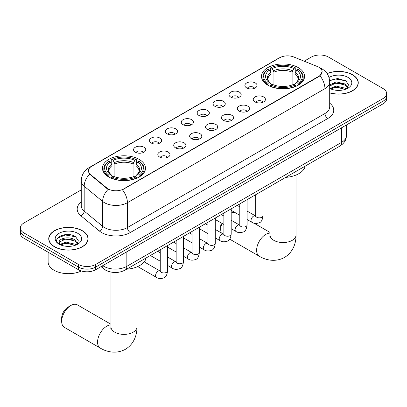 <?xml version="1.0" encoding="UTF-8"?>
<svg xmlns="http://www.w3.org/2000/svg" width="407" height="407" viewBox="0 0 407 407"><rect width="100%" height="100%" fill="white"/><g stroke="black" fill="none" stroke-linecap="round" stroke-linejoin="round"><path stroke-width="0.61" d="M139.189 159.427A21.52 12.424 0 0 0 115.736 156.736A21.52 12.424 0 0 0 102.452 168.213A21.52 12.424 0 0 0 108.755 176.999A21.52 12.424 0 0 0 132.209 179.691A21.52 12.424 0 0 0 145.492 168.213A21.52 12.424 0 0 0 139.189 159.427M298.245 67.598A21.52 12.424 0 0 0 274.791 64.906A21.52 12.424 0 0 0 261.508 76.384A21.52 12.424 0 0 0 267.811 85.17A21.52 12.424 0 0 0 291.264 87.861A21.52 12.424 0 0 0 304.548 76.384A21.52 12.424 0 0 0 298.245 67.598M246.678 87.922A6.09 3.515 180 0 1 245.472 86.925A6.09 3.515 180 0 1 247.487 82.555A6.09 3.515 180 0 1 255.291 82.947A6.09 3.515 180 0 1 256.502 86.925A6.09 3.515 180 0 1 246.678 87.922M254.553 88.283A3.653 2.111 0 0 0 253.571 87.261A3.653 2.111 0 0 0 249.969 86.722A3.653 2.111 0 0 0 247.42 88.283M230.774 97.105A6.09 3.515 180 0 1 229.568 96.108A6.09 3.515 180 0 1 231.583 91.738A6.09 3.515 180 0 1 239.387 92.13A6.09 3.515 180 0 1 240.598 96.108A6.09 3.515 180 0 1 230.774 97.105M238.644 97.466A3.653 2.111 0 0 0 237.668 96.439A3.653 2.111 0 0 0 234.066 95.904A3.653 2.111 0 0 0 231.517 97.466M214.871 106.288A6.09 3.515 180 0 1 213.66 105.291A6.09 3.515 180 0 1 215.679 100.921A6.09 3.515 180 0 1 223.484 101.312A6.09 3.515 180 0 1 224.689 105.291A6.09 3.515 180 0 1 214.871 106.288M222.741 106.649A3.653 2.111 0 0 0 221.759 105.622A3.653 2.111 0 0 0 218.162 105.087A3.653 2.111 0 0 0 215.613 106.649M198.962 115.471A6.09 3.515 180 0 1 197.756 114.474A6.09 3.515 180 0 1 199.771 110.104A6.09 3.515 180 0 1 207.575 110.495A6.09 3.515 180 0 1 208.786 114.474A6.09 3.515 180 0 1 198.962 115.471M206.837 115.832A3.653 2.111 0 0 0 205.856 114.805A3.653 2.111 0 0 0 202.254 114.27A3.653 2.111 0 0 0 199.705 115.832M183.058 124.654A6.09 3.515 180 0 1 181.848 123.657A6.09 3.515 180 0 1 183.867 119.287A6.09 3.515 180 0 1 191.672 119.678A6.09 3.515 180 0 1 192.882 123.657A6.09 3.515 180 0 1 183.058 124.654M190.929 125.015A3.653 2.111 0 0 0 189.947 123.987A3.653 2.111 0 0 0 186.35 123.453A3.653 2.111 0 0 0 183.801 125.015M167.155 133.837A6.09 3.515 180 0 1 165.944 132.84A6.09 3.515 180 0 1 167.964 128.47A6.09 3.515 180 0 1 175.768 128.861A6.09 3.515 180 0 1 176.974 132.84A6.09 3.515 180 0 1 167.155 133.837M175.025 134.198A3.653 2.111 0 0 0 174.043 133.17A3.653 2.111 0 0 0 170.441 132.636A3.653 2.111 0 0 0 167.893 134.198M151.246 143.02A6.09 3.515 180 0 1 150.041 142.023A6.09 3.515 180 0 1 152.055 137.652A6.09 3.515 180 0 1 159.859 138.044A6.09 3.515 180 0 1 161.07 142.023A6.09 3.515 180 0 1 151.246 143.02M159.117 143.381A3.653 2.111 0 0 0 158.14 142.353A3.653 2.111 0 0 0 154.538 141.819A3.653 2.111 0 0 0 151.989 143.381M135.343 152.203A6.09 3.515 180 0 1 134.132 151.206A6.09 3.515 180 0 1 136.152 146.835A6.09 3.515 180 0 1 143.956 147.227A6.09 3.515 180 0 1 145.162 151.206A6.09 3.515 180 0 1 135.343 152.203M143.213 152.564A3.653 2.111 0 0 0 142.231 151.536A3.653 2.111 0 0 0 138.634 151.002A3.653 2.111 0 0 0 136.086 152.564M255.036 101.928A6.09 3.515 180 0 1 253.826 100.931A6.09 3.515 180 0 1 255.845 96.561A6.09 3.515 180 0 1 263.65 96.952A6.09 3.515 180 0 1 264.855 100.931A6.09 3.515 180 0 1 255.036 101.928M262.907 102.294A3.653 2.111 0 0 0 261.925 101.267A3.653 2.111 0 0 0 258.323 100.733A3.653 2.111 0 0 0 255.779 102.294M239.128 111.111A6.09 3.515 180 0 1 237.922 110.114A6.09 3.515 180 0 1 239.937 105.744A6.09 3.515 180 0 1 247.741 106.135A6.09 3.515 180 0 1 248.952 110.114A6.09 3.515 180 0 1 239.128 111.111M246.998 111.477A3.653 2.111 0 0 0 246.021 110.45A3.653 2.111 0 0 0 242.419 109.915A3.653 2.111 0 0 0 239.871 111.477M223.224 120.294A6.09 3.515 180 0 1 222.013 119.297A6.09 3.515 180 0 1 224.033 114.927A6.09 3.515 180 0 1 231.837 115.318A6.09 3.515 180 0 1 233.043 119.297A6.09 3.515 180 0 1 223.224 120.294M231.095 120.66A3.653 2.111 0 0 0 230.113 119.633A3.653 2.111 0 0 0 226.516 119.098A3.653 2.111 0 0 0 223.967 120.66M207.321 129.477A6.09 3.515 180 0 1 206.11 128.48A6.09 3.515 180 0 1 208.13 124.11A6.09 3.515 180 0 1 215.934 124.501A6.09 3.515 180 0 1 217.14 128.48A6.09 3.515 180 0 1 207.321 129.477M215.191 129.843A3.653 2.111 0 0 0 214.209 128.816A3.653 2.111 0 0 0 210.607 128.281A3.653 2.111 0 0 0 208.058 129.843M191.412 138.66A6.09 3.515 180 0 1 190.206 137.663A6.09 3.515 180 0 1 192.221 133.293A6.09 3.515 180 0 1 200.025 133.684A6.09 3.515 180 0 1 201.236 137.663A6.09 3.515 180 0 1 191.412 138.66M199.282 139.026A3.653 2.111 0 0 0 198.306 137.998A3.653 2.111 0 0 0 194.704 137.464A3.653 2.111 0 0 0 192.155 139.026M175.509 147.843A6.09 3.515 180 0 1 174.298 146.846A6.09 3.515 180 0 1 176.317 142.475A6.09 3.515 180 0 1 184.122 142.867A6.09 3.515 180 0 1 185.327 146.846A6.09 3.515 180 0 1 175.509 147.843M183.379 148.209A3.653 2.111 0 0 0 182.397 147.181A3.653 2.111 0 0 0 178.8 146.647A3.653 2.111 0 0 0 176.251 148.209M159.6 157.026A6.09 3.515 180 0 1 158.394 156.029A6.09 3.515 180 0 1 160.409 151.658A6.09 3.515 180 0 1 168.213 152.05A6.09 3.515 180 0 1 169.424 156.029A6.09 3.515 180 0 1 159.6 157.026M167.475 157.392A3.653 2.111 0 0 0 166.494 156.364A3.653 2.111 0 0 0 162.892 155.825A3.653 2.111 0 0 0 160.343 157.392M317.45 66.56A10.964 6.329 180 0 1 318.915 67.267A10.964 6.329 180 0 1 322.125 71.744A10.964 6.329 180 0 1 318.915 76.221L123.687 188.934A10.964 6.329 180 0 1 106.955 188.09L90.4 174.44A10.964 6.329 180 0 1 88.416 170.808A10.964 6.329 180 0 1 91.631 166.336L279.772 57.713A10.964 6.329 180 0 1 293.808 57L317.45 66.56M109.407 271.688A12.179 7.031 180 0 1 104.487 269.383M329.701 92.913A19.694 11.371 0 0 0 358.272 82.769A19.694 11.371 0 0 0 352.508 74.725A19.694 11.371 0 0 0 327.065 73.545M82.341 230.703A19.694 11.371 0 0 0 60.882 228.241A19.694 11.371 0 0 0 48.728 238.746A19.694 11.371 0 0 0 54.492 246.784A19.694 11.371 0 0 0 75.956 249.247A19.694 11.371 0 0 0 88.11 238.746A19.694 11.371 0 0 0 82.341 230.703M48.932 239.769A19.694 11.371 0 0 0 48.86 240.069M322.125 71.744L319.978 75.773L318.915 76.547L122.451 189.815A14.209 8.206 60 0 1 127.416 202.691A16.239 9.376 180 0 1 104.451 202.691A16.239 9.376 180 0 1 102.63 201.44L84.183 186.233A16.239 9.376 180 0 1 81.247 180.85L81.247 205.718A16.239 9.376 0 0 0 84.183 211.096L102.63 226.302A16.239 9.376 0 0 0 104.451 227.554A16.239 9.376 0 0 0 127.416 227.554L324.944 113.512A16.239 9.376 0 0 0 329.701 106.883L329.701 82.021A16.239 9.376 180 0 1 324.944 88.65A14.209 8.206 -120 0 0 319.978 75.773M81.247 189.896L23.916 222.995A12.179 7.031 0 0 0 20.35 227.971L20.35 233.272A12.179 7.031 0 0 0 23.916 238.248L78.465 269.739L78.465 267.089A12.179 7.031 0 0 0 95.691 267.089L383.084 101.165A12.179 7.031 0 0 0 386.65 96.194A12.179 7.031 0 0 1 383.084 101.165L95.691 267.089A12.179 7.031 0 0 1 78.465 267.089L23.916 235.597L78.465 267.089L78.465 264.438A12.179 7.031 0 0 0 95.691 264.438L383.084 98.514A12.179 7.031 0 0 0 386.65 93.539A12.179 7.031 0 0 0 383.084 88.568L328.535 57.077A12.179 7.031 0 0 0 311.309 57.077L304.177 61.192M20.35 230.621A12.179 7.031 0 0 0 23.916 235.597A12.179 7.031 0 0 1 20.35 230.621M109.417 189.815L106.955 188.568L89.662 174.171A14.209 9.503 129.5 0 0 84.183 186.233L84.183 211.096A4.06 2.717 -50.5 0 1 80.861 215.756A20.299 11.722 180 0 1 81.247 201.999M20.35 227.971A12.179 7.031 0 0 0 23.916 232.941L78.465 264.438M87.978 240.069A19.694 11.371 0 0 0 87.907 239.769M358.14 84.091A19.694 11.371 0 0 0 358.068 83.791M78.465 269.739A12.179 7.031 0 0 0 95.691 269.739L383.084 103.816A12.179 7.031 0 0 0 386.65 98.845L386.65 93.539M329.701 92.781A19.49 11.254 0 0 0 358.068 82.769A19.49 11.254 0 0 0 352.36 74.812A19.49 11.254 0 0 0 327.142 73.657M336.38 90.303L339.443 90.395M330.296 88.36L336.207 86.106L345.07 88.177L346.143 89.041M330.84 88.93L336.207 87.159L345.263 89.362M329.701 87.413A9.178 5.296 0 0 0 330.922 89.001M329.701 84.971L336.207 81.893L345.07 83.969L347.705 87.612M329.701 86.025L336.207 82.947L345.07 85.022L347.497 87.881M329.701 88.436A13.238 7.641 0 0 0 347.939 88.171A13.238 7.641 0 0 0 347.939 77.366A13.238 7.641 0 0 0 328.998 77.498M346.459 88.909L348.529 84.839L345.909 80.886L337.657 78.52L329.619 80.459M330.387 88.767L329.701 88.039M329.645 80.713L335.485 79.024L345.726 80.764M332.565 83.761L335.485 83.231L342.796 83.862M332.565 87.973L335.485 87.444L342.796 88.07M54.64 246.698A19.49 11.254 0 0 0 75.875 249.14A19.49 11.254 0 0 0 87.907 238.746A19.49 11.254 0 0 0 82.199 230.789A19.49 11.254 0 0 0 60.958 228.347A19.49 11.254 0 0 0 48.932 238.746A19.49 11.254 0 0 0 54.64 246.698M48.118 252.218L48.118 261.95A20.299 11.722 0 0 0 54.065 270.238A20.299 11.722 0 0 0 81.364 270.981M66.219 246.281L69.276 246.367M60.134 244.337L66.046 242.084L74.908 244.154L75.977 245.014M60.679 244.907L66.046 243.137L75.097 245.34M60.226 244.744L59.28 242.521A9.178 5.296 0 0 0 60.76 244.978M77.544 243.59L74.908 239.947C69.399 235.836 58.069 238.375 59.28 242.521L59.244 242.119M59.3 242.653L59.554 241.972L66.046 238.924L74.908 241L77.335 243.859M76.292 244.887L78.368 240.817L75.743 236.864C66.458 230.189 49.954 238.985 59.483 244.378L59.956 244.668M77.778 233.338A13.238 7.641 0 0 0 59.061 233.338A13.238 7.641 0 0 0 59.061 244.149A13.238 7.641 0 0 0 77.778 244.149A13.238 7.641 0 0 0 77.778 233.338M57.55 238.192L65.324 235.002L75.565 236.742M62.403 239.738L65.324 239.209L72.634 239.84M62.403 243.951L65.324 243.422L72.634 244.047M222.019 223.407A12.993 7.499 120 0 0 220.726 229.579L220.726 226.267A8.934 5.159 -60 0 1 221.276 222.975M220.726 229.579A12.993 7.499 120 0 0 221.291 232.911M267.424 84.941L267.999 83.404A19.327 11.157 0 0 1 267.999 69.368L269.332 70.136A17.46 10.078 0 0 0 269.332 82.636L270.64 83.379L271.067 84.946M271.067 84.31L271.067 73.815L269.332 70.136M270.294 71.795L270.294 68.04L270.874 67.71A19.327 11.157 0 0 1 295.182 67.71L293.854 68.478A17.46 10.078 0 0 0 272.202 68.478L273.936 72.156L273.936 84.992M292.119 84.992L292.119 72.156L293.854 68.478M285.709 177.366A22.329 12.892 0 0 0 305.199 166.117M270.294 86.055A20.136 11.625 0 0 0 295.762 86.055L295.182 85.058A19.327 11.157 0 0 1 270.874 85.058L270.294 86.401M295.762 86.401L295.762 86.055M267.999 69.368L267.424 69.699A20.136 11.625 0 0 0 262.886 77.045A20.136 11.625 0 0 0 267.424 84.397M295.182 67.71L295.762 68.04L295.762 71.795M270.874 85.058L272.202 84.295A17.46 10.078 0 0 0 293.854 84.295L295.182 85.058M269.332 82.636L267.999 83.404M272.202 68.478L270.874 67.71M270.64 72.395A15.619 9.015 0 0 0 270.64 83.379L270.716 83.43C268.498 81.283 267.592 79.828 268.004 79.06A15.023 8.674 0 0 1 271.067 73.815M298.631 84.397A20.136 11.625 0 0 0 303.164 77.045A20.136 11.625 0 0 0 298.631 69.699L298.051 69.368A19.327 11.157 0 0 1 298.051 83.404L298.631 84.941M298.051 83.404L296.723 82.636A17.46 10.078 0 0 0 296.723 70.136L298.051 69.368M296.723 70.136L294.989 73.815L294.989 84.31L295.411 83.379L296.723 82.636M294.989 73.815A15.023 8.674 0 0 1 298.051 79.06C298.458 79.833 297.553 81.288 295.34 83.43L295.411 83.379A15.619 9.015 0 0 0 295.411 72.395M294.989 84.946L294.989 84.31M234.925 212.49A12.993 7.499 120 0 0 231.186 213.034M61.671 321.408L61.671 318.096A8.934 5.159 -60 0 1 67.989 307.153L70.859 305.494A12.993 7.499 120 0 0 61.671 321.408A12.993 7.499 120 0 0 64.362 327.355L100.249 348.077A12.993 7.499 -60 0 1 98.26 337.668A12.993 7.499 -60 0 1 106.746 326.216A12.993 7.499 -60 0 1 110.979 324.964M108.369 176.77L108.949 175.234A19.327 11.157 0 0 1 108.949 161.197L110.277 161.966A17.46 10.078 0 0 0 110.277 174.466L111.589 175.208L112.011 176.775M112.011 176.139L112.011 165.644L110.277 161.966M111.238 163.624L111.238 159.87L111.818 159.539A19.327 11.157 0 0 1 136.126 159.539L134.798 160.307A17.46 10.078 0 0 0 113.146 160.307L114.881 163.985L114.881 176.821M133.064 176.821L133.064 163.985L134.798 160.307M126.658 269.195A22.329 12.892 0 0 0 146.144 257.946M111.238 177.884A20.136 11.625 0 0 0 136.706 177.884L136.126 176.887A19.327 11.157 0 0 1 111.818 176.887L111.238 178.23M136.706 178.23L136.706 177.884M108.949 161.197L108.369 161.528A20.136 11.625 0 0 0 103.836 168.874A20.136 11.625 0 0 0 108.369 176.226M136.126 159.539L136.706 159.87L136.706 163.624M111.818 176.887L113.146 176.124A17.46 10.078 0 0 0 134.798 176.124L136.126 176.887M110.277 174.466L108.949 175.234M113.146 160.307L111.818 159.539M111.589 164.225A15.619 9.015 0 0 0 111.589 175.208L111.66 175.259C109.442 173.112 108.537 171.657 108.949 170.889A15.023 8.674 0 0 1 112.011 165.644M139.576 176.226A20.136 11.625 0 0 0 144.114 168.874A20.136 11.625 0 0 0 139.576 161.528L139.001 161.197A19.327 11.157 0 0 1 139.001 175.234L139.576 176.77M139.001 175.234L137.668 174.466A17.46 10.078 0 0 0 137.668 161.966L139.001 161.197M137.668 161.966L135.933 165.644L135.933 176.139L136.36 175.208L137.668 174.466M135.933 165.644A15.023 8.674 0 0 1 138.996 170.889C139.403 171.662 138.502 173.117 136.284 175.259L136.36 175.208A15.619 9.015 0 0 0 136.36 164.225M135.933 176.775L135.933 176.139M110.979 324.267L77.355 304.853A12.993 7.499 120 0 0 70.859 305.494L67.989 307.153M90.4 174.44L90.4 174.918M106.955 188.09L106.955 188.568M123.687 188.934L123.687 189.26M318.915 76.221L318.915 76.547M130.291 232.529A4.06 2.345 60 0 1 127.416 227.554L127.416 202.691L324.944 88.65L324.944 113.512A4.06 2.345 60 0 0 327.813 118.488L130.291 232.529A20.299 11.722 180 0 1 101.577 232.529A20.299 11.722 180 0 1 99.303 230.962L80.861 215.756M329.701 82.021C329.426 76.18 326.862 71.8 322.003 68.885L319.953 67.888A14.209 6.654 112 0 0 319.76 67.816M90.42 167.165A14.209 8.206 -120 0 0 88.95 167.715C84.091 170.635 81.522 175.01 81.247 180.85M88.95 167.715L278.576 58.237A14.209 8.206 60 0 1 279.655 57.779M108.165 189.321A14.209 9.503 129.5 0 0 102.63 201.44L102.63 226.302A4.06 2.717 -50.5 0 1 99.303 230.962M329.701 103.169A20.299 11.722 180 0 1 327.813 118.488M95.691 264.438L95.691 269.739M383.084 98.514L383.084 103.816M23.916 232.941L23.916 238.248M102.783 265.649A16.239 9.376 0 0 0 103.877 266.341A16.239 9.376 0 0 0 126.842 266.341L341.595 142.358A16.239 9.376 0 0 0 346.352 135.724C346.474 139.759 344.327 143.208 339.916 146.072L125.163 270.06A8.12 4.691 60 0 0 126.842 266.341L126.842 251.755M341.595 127.767L341.595 142.358A8.12 4.691 60 0 1 339.916 146.072M102.126 266.025A8.12 5.433 129.5 0 0 103.541 268.666L101.073 266.631M296.021 175.056L296.021 235.048A12.993 7.499 180 0 1 292.216 240.354A12.993 7.499 180 0 1 273.84 240.354A12.993 7.499 180 0 1 270.034 235.048L269.866 236.584M296.021 235.048C296.194 242.562 293.34 252.096 284.478 257.453C275.412 262.449 265.725 260.154 259.305 256.247A12.993 7.499 -60 0 1 257.316 245.838A12.993 7.499 -60 0 1 265.802 234.386A12.993 7.499 -60 0 1 270.034 233.135M292.119 72.156A15.023 8.674 0 0 0 273.936 72.156M292.541 70.737A15.619 9.015 0 0 0 273.514 70.737M136.966 266.885L136.966 326.877A12.993 7.499 180 0 1 133.16 332.183A12.993 7.499 180 0 1 114.784 332.183A12.993 7.499 180 0 1 110.979 326.877L110.811 328.413M133.064 163.985A15.023 8.674 0 0 0 114.881 163.985M133.486 162.566A15.619 9.015 0 0 0 114.459 162.566M262.993 190.481L262.993 215.741A3.653 2.111 180 0 1 261.757 217.323A3.653 2.111 180 0 1 256.756 217.231A3.653 2.111 180 0 1 255.688 215.741L255.571 216.529L255.896 216.259M262.993 215.741C262.495 219.983 261.182 222.349 259.055 222.848C256.034 223.784 253.607 223.57 251.77 222.217A3.653 2.111 -60 0 1 251.211 219.292A3.653 2.111 -60 0 1 253.602 216.071A3.653 2.111 -60 0 1 253.759 215.98A3.653 2.111 -60 0 1 255.428 215.888L255.677 216.02M247.09 199.664L247.09 224.923A3.653 2.111 180 0 1 245.853 226.506A3.653 2.111 180 0 1 240.852 226.414A3.653 2.111 180 0 1 239.784 224.923L239.662 225.712L239.993 225.442M247.09 224.923C246.591 229.166 245.273 231.532 243.147 232.031C240.13 232.967 237.703 232.753 235.867 231.4A3.653 2.111 -60 0 1 235.307 228.475A3.653 2.111 -60 0 1 237.693 225.254A3.653 2.111 -60 0 1 237.856 225.163A3.653 2.111 -60 0 1 239.52 225.071L239.769 225.203M231.186 208.847L231.186 234.106A3.653 2.111 180 0 1 229.945 235.689A3.653 2.111 180 0 1 224.949 235.597A3.653 2.111 180 0 1 223.875 234.106L223.758 234.895L224.084 234.625M231.186 234.106C230.683 238.349 229.37 240.715 227.243 241.214C224.226 242.15 221.795 241.936 219.963 240.583A3.653 2.111 -60 0 1 219.404 237.657A3.653 2.111 -60 0 1 221.79 234.437A3.653 2.111 -60 0 1 221.952 234.346A3.653 2.111 -60 0 1 223.616 234.254L223.865 234.386M215.278 218.03L215.278 243.289A3.653 2.111 180 0 1 214.041 244.872A3.653 2.111 180 0 1 209.04 244.78A3.653 2.111 180 0 1 207.972 243.289L207.855 244.078L208.18 243.808M215.278 243.289C214.779 247.532 213.466 249.898 211.335 250.397C208.318 251.333 205.891 251.119 204.055 249.766A3.653 2.111 -60 0 1 203.495 246.84A3.653 2.111 -60 0 1 205.881 243.62A3.653 2.111 -60 0 1 206.044 243.528A3.653 2.111 -60 0 1 207.712 243.437L207.962 243.569M199.374 227.213L199.374 252.472A3.653 2.111 180 0 1 198.138 254.054A3.653 2.111 180 0 1 193.137 253.963A3.653 2.111 180 0 1 192.063 252.472L191.946 253.261L192.277 252.991M199.374 252.472C198.87 256.715 197.558 259.081 195.431 259.58C192.414 260.516 189.988 260.302 188.151 258.949A3.653 2.111 -60 0 1 187.591 256.023A3.653 2.111 -60 0 1 189.977 252.803A3.653 2.111 -60 0 1 190.14 252.711A3.653 2.111 -60 0 1 191.804 252.62L192.053 252.752M183.471 236.396L183.471 261.655A3.653 2.111 180 0 1 182.229 263.237A3.653 2.111 180 0 1 177.228 263.146A3.653 2.111 180 0 1 176.16 261.655L176.043 262.444L176.368 262.174M183.471 261.655C182.967 265.898 181.654 268.264 179.528 268.762C176.506 269.699 174.079 269.485 172.242 268.132A3.653 2.111 -60 0 1 171.683 265.206A3.653 2.111 -60 0 1 174.074 261.986A3.653 2.111 -60 0 1 174.237 261.894A3.653 2.111 -60 0 1 175.9 261.803L176.15 261.935M167.562 245.579L167.562 270.838A3.653 2.111 180 0 1 166.326 272.42A3.653 2.111 180 0 1 161.325 272.329A3.653 2.111 180 0 1 160.256 270.838L160.139 271.627L160.465 271.357M167.562 270.838C167.063 275.081 165.746 277.447 163.619 277.945C160.602 278.881 158.175 278.668 156.339 277.315A3.653 2.111 -60 0 1 155.779 274.389A3.653 2.111 -60 0 1 158.165 271.169A3.653 2.111 -60 0 1 158.328 271.077A3.653 2.111 -60 0 1 159.992 270.986L160.241 271.118M278.576 58.237L281.181 57.021M125.163 270.06C118.625 273.341 112.093 273.341 105.555 270.06L103.541 268.666M346.352 135.724L346.352 125.025M358.068 84.397L358.068 82.769M87.907 240.374L87.907 238.746M48.932 240.374L48.932 238.746M259.305 256.247L229.696 239.153M262.886 80.764L262.886 77.045M303.164 80.764L303.164 77.045M270.034 232.438L253.993 223.173M270.034 186.421L270.034 235.048M136.966 326.877C137.139 334.391 134.285 343.925 125.422 349.282C116.356 354.278 106.67 351.984 100.249 348.077M103.836 172.593L103.836 168.874M144.114 172.593L144.114 168.874M110.979 272.079L110.979 326.877M251.77 222.217L247.09 219.515M239.784 215.293L231.186 210.333M255.688 194.704L255.688 215.741M255.428 215.888L247.09 211.075M239.784 206.858L237.21 205.372M235.867 231.4L231.186 228.698M223.875 224.476L215.278 219.515M239.784 203.887L239.784 224.923M239.52 225.071L231.186 220.258M223.875 216.041L221.301 214.555M219.963 240.583L215.278 237.881M207.972 233.659L199.374 228.698M223.875 213.07L223.875 234.106M223.616 234.254L215.278 229.441M207.972 225.224L205.398 223.738M204.055 249.766L199.374 247.064M192.063 242.842L183.471 237.881M207.972 222.253L207.972 243.289M207.712 243.437L199.374 238.624M192.063 234.407L189.494 232.921M188.151 258.949L183.471 256.247M176.16 252.025L167.562 247.064M192.063 231.435L192.063 252.472M191.804 252.62L183.471 247.807M176.16 243.59L173.585 242.104M172.242 268.132L167.562 265.43M160.256 261.208L150.371 255.504M176.16 240.618L176.16 261.655M175.9 261.803L167.562 256.99M160.256 252.772L157.682 251.287M156.339 277.315L137.714 266.56M160.256 249.801L160.256 270.838M159.992 270.986L144.195 261.864"/></g></svg>
